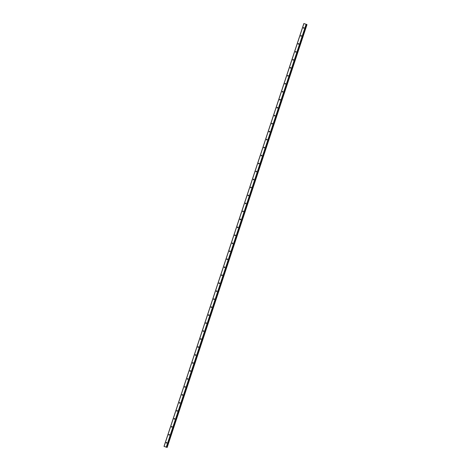 <?xml version="1.0" encoding="UTF-8"?>
<svg xmlns="http://www.w3.org/2000/svg" width="471" height="471" viewBox="0 0 471 471"><rect width="100%" height="100%" fill="white"/><g stroke="black" fill="none" stroke-linecap="round" stroke-linejoin="round"><path stroke-width="0.71" d="M304.001 28.007A0.347 0.324 111.8 0 1 303.565 28.231A0.347 0.324 111.8 0 1 303.389 27.813A0.347 0.324 111.8 0 1 303.824 27.583A0.347 0.324 111.8 0 1 304.001 28.007M301.363 35.984A0.347 0.324 111.8 0 1 300.928 36.208A0.347 0.324 111.8 0 1 300.751 35.79A0.347 0.324 111.8 0 1 301.187 35.56A0.347 0.324 111.8 0 1 301.363 35.984M298.726 43.962A0.347 0.324 111.8 0 1 298.284 44.192A0.347 0.324 111.8 0 1 298.114 43.768A0.347 0.324 111.8 0 1 298.549 43.538A0.347 0.324 111.8 0 1 298.726 43.962M296.082 51.94A0.347 0.324 111.8 0 1 295.647 52.169A0.347 0.324 111.8 0 1 295.47 51.745A0.347 0.324 111.8 0 1 295.906 51.516A0.347 0.324 111.8 0 1 296.082 51.94M293.445 59.917A0.347 0.324 111.8 0 1 293.009 60.147A0.347 0.324 111.8 0 1 292.832 59.723A0.347 0.324 111.8 0 1 293.268 59.493A0.347 0.324 111.8 0 1 293.445 59.917M290.807 67.895A0.347 0.324 111.8 0 1 290.371 68.124A0.347 0.324 111.8 0 1 290.195 67.7A0.347 0.324 111.8 0 1 290.631 67.471A0.347 0.324 111.8 0 1 290.807 67.895M288.17 75.872A0.347 0.324 111.8 0 1 287.734 76.102A0.347 0.324 111.8 0 1 287.557 75.678A0.347 0.324 111.8 0 1 287.993 75.448A0.347 0.324 111.8 0 1 288.17 75.872M285.532 83.85A0.347 0.324 111.8 0 1 285.096 84.079A0.347 0.324 111.8 0 1 284.92 83.655A0.347 0.324 111.8 0 1 285.355 83.426A0.347 0.324 111.8 0 1 285.532 83.85M282.894 91.827A0.347 0.324 111.8 0 1 282.459 92.057A0.347 0.324 111.8 0 1 282.282 91.633A0.347 0.324 111.8 0 1 282.718 91.409A0.347 0.324 111.8 0 1 282.894 91.827M280.251 99.805A0.347 0.324 111.8 0 1 279.815 100.035A0.347 0.324 111.8 0 1 279.639 99.611A0.347 0.324 111.8 0 1 280.08 99.387A0.347 0.324 111.8 0 1 280.251 99.805M277.613 107.782A0.347 0.324 111.8 0 1 277.178 108.012A0.347 0.324 111.8 0 1 277.001 107.588A0.347 0.324 111.8 0 1 277.437 107.364A0.347 0.324 111.8 0 1 277.613 107.782M274.976 115.766A0.347 0.324 111.8 0 1 274.54 115.99A0.347 0.324 111.8 0 1 274.363 115.572A0.347 0.324 111.8 0 1 274.799 115.342A0.347 0.324 111.8 0 1 274.976 115.766M272.338 123.743A0.347 0.324 111.8 0 1 271.902 123.967A0.347 0.324 111.8 0 1 271.726 123.549A0.347 0.324 111.8 0 1 272.161 123.32A0.347 0.324 111.8 0 1 272.338 123.743M269.7 131.721A0.347 0.324 111.8 0 1 269.265 131.945A0.347 0.324 111.8 0 1 269.088 131.527A0.347 0.324 111.8 0 1 269.524 131.297A0.347 0.324 111.8 0 1 269.7 131.721M267.063 139.699A0.347 0.324 111.8 0 1 266.627 139.928A0.347 0.324 111.8 0 1 266.451 139.504A0.347 0.324 111.8 0 1 266.886 139.275A0.347 0.324 111.8 0 1 267.063 139.699M264.425 147.676A0.347 0.324 111.8 0 1 263.984 147.906A0.347 0.324 111.8 0 1 263.813 147.482A0.347 0.324 111.8 0 1 264.249 147.252A0.347 0.324 111.8 0 1 264.425 147.676M261.782 155.654A0.347 0.324 111.8 0 1 261.346 155.883A0.347 0.324 111.8 0 1 261.17 155.459A0.347 0.324 111.8 0 1 261.605 155.23A0.347 0.324 111.8 0 1 261.782 155.654M259.144 163.631A0.347 0.324 111.8 0 1 258.709 163.861A0.347 0.324 111.8 0 1 258.532 163.437A0.347 0.324 111.8 0 1 258.968 163.207A0.347 0.324 111.8 0 1 259.144 163.631M256.507 171.609A0.347 0.324 111.8 0 1 256.071 171.838A0.347 0.324 111.8 0 1 255.894 171.415A0.347 0.324 111.8 0 1 256.33 171.185A0.347 0.324 111.8 0 1 256.507 171.609M253.869 179.586A0.347 0.324 111.8 0 1 253.433 179.816A0.347 0.324 111.8 0 1 253.257 179.392A0.347 0.324 111.8 0 1 253.692 179.163A0.347 0.324 111.8 0 1 253.869 179.586M251.231 187.564A0.347 0.324 111.8 0 1 250.796 187.794A0.347 0.324 111.8 0 1 250.619 187.37A0.347 0.324 111.8 0 1 251.055 187.146A0.347 0.324 111.8 0 1 251.231 187.564M248.594 195.542A0.347 0.324 111.8 0 1 248.158 195.771A0.347 0.324 111.8 0 1 247.981 195.347A0.347 0.324 111.8 0 1 248.417 195.124A0.347 0.324 111.8 0 1 248.594 195.542M245.95 203.525A0.347 0.324 111.8 0 1 245.515 203.749A0.347 0.324 111.8 0 1 245.344 203.325A0.347 0.324 111.8 0 1 245.78 203.101A0.347 0.324 111.8 0 1 245.95 203.525M243.313 211.503A0.347 0.324 111.8 0 1 242.877 211.726A0.347 0.324 111.8 0 1 242.7 211.308A0.347 0.324 111.8 0 1 243.136 211.079A0.347 0.324 111.8 0 1 243.313 211.503M240.675 219.48A0.347 0.324 111.8 0 1 240.239 219.704A0.347 0.324 111.8 0 1 240.063 219.286A0.347 0.324 111.8 0 1 240.498 219.056A0.347 0.324 111.8 0 1 240.675 219.48M238.038 227.458A0.347 0.324 111.8 0 1 237.602 227.687A0.347 0.324 111.8 0 1 237.425 227.263A0.347 0.324 111.8 0 1 237.861 227.034A0.347 0.324 111.8 0 1 238.038 227.458M235.4 235.435A0.347 0.324 111.8 0 1 234.964 235.665A0.347 0.324 111.8 0 1 234.788 235.241A0.347 0.324 111.8 0 1 235.223 235.011A0.347 0.324 111.8 0 1 235.4 235.435M232.762 243.413A0.347 0.324 111.8 0 1 232.327 243.642A0.347 0.324 111.8 0 1 232.15 243.219A0.347 0.324 111.8 0 1 232.586 242.989A0.347 0.324 111.8 0 1 232.762 243.413M230.125 251.39A0.347 0.324 111.8 0 1 229.689 251.62A0.347 0.324 111.8 0 1 229.512 251.196A0.347 0.324 111.8 0 1 229.948 250.966A0.347 0.324 111.8 0 1 230.125 251.39M227.481 259.368A0.347 0.324 111.8 0 1 227.046 259.598A0.347 0.324 111.8 0 1 226.869 259.174A0.347 0.324 111.8 0 1 227.31 258.944A0.347 0.324 111.8 0 1 227.481 259.368M224.844 267.345A0.347 0.324 111.8 0 1 224.408 267.575A0.347 0.324 111.8 0 1 224.231 267.151A0.347 0.324 111.8 0 1 224.667 266.922A0.347 0.324 111.8 0 1 224.844 267.345M222.206 275.323A0.347 0.324 111.8 0 1 221.77 275.553A0.347 0.324 111.8 0 1 221.594 275.129A0.347 0.324 111.8 0 1 222.029 274.905A0.347 0.324 111.8 0 1 222.206 275.323M219.568 283.301A0.347 0.324 111.8 0 1 219.133 283.53A0.347 0.324 111.8 0 1 218.956 283.106A0.347 0.324 111.8 0 1 219.392 282.883A0.347 0.324 111.8 0 1 219.568 283.301M216.931 291.278A0.347 0.324 111.8 0 1 216.495 291.508A0.347 0.324 111.8 0 1 216.319 291.084A0.347 0.324 111.8 0 1 216.754 290.86A0.347 0.324 111.8 0 1 216.931 291.278M214.293 299.262A0.347 0.324 111.8 0 1 213.858 299.485A0.347 0.324 111.8 0 1 213.681 299.067A0.347 0.324 111.8 0 1 214.117 298.838A0.347 0.324 111.8 0 1 214.293 299.262M211.65 307.239A0.347 0.324 111.8 0 1 211.214 307.463A0.347 0.324 111.8 0 1 211.043 307.045A0.347 0.324 111.8 0 1 211.479 306.815A0.347 0.324 111.8 0 1 211.65 307.239M209.012 315.217A0.347 0.324 111.8 0 1 208.576 315.44A0.347 0.324 111.8 0 1 208.4 315.022A0.347 0.324 111.8 0 1 208.836 314.793A0.347 0.324 111.8 0 1 209.012 315.217M206.375 323.194A0.347 0.324 111.8 0 1 205.939 323.424A0.347 0.324 111.8 0 1 205.762 323A0.347 0.324 111.8 0 1 206.198 322.77A0.347 0.324 111.8 0 1 206.375 323.194M203.737 331.172A0.347 0.324 111.8 0 1 203.301 331.401A0.347 0.324 111.8 0 1 203.125 330.978A0.347 0.324 111.8 0 1 203.56 330.748A0.347 0.324 111.8 0 1 203.737 331.172M201.099 339.149A0.347 0.324 111.8 0 1 200.664 339.379A0.347 0.324 111.8 0 1 200.487 338.955A0.347 0.324 111.8 0 1 200.923 338.726A0.347 0.324 111.8 0 1 201.099 339.149M198.462 347.127A0.347 0.324 111.8 0 1 198.026 347.357A0.347 0.324 111.8 0 1 197.849 346.933A0.347 0.324 111.8 0 1 198.285 346.703A0.347 0.324 111.8 0 1 198.462 347.127M195.824 355.105A0.347 0.324 111.8 0 1 195.388 355.334A0.347 0.324 111.8 0 1 195.212 354.91A0.347 0.324 111.8 0 1 195.648 354.681A0.347 0.324 111.8 0 1 195.824 355.105M193.181 363.082A0.347 0.324 111.8 0 1 192.745 363.312A0.347 0.324 111.8 0 1 192.568 362.888A0.347 0.324 111.8 0 1 193.01 362.658A0.347 0.324 111.8 0 1 193.181 363.082M190.543 371.06A0.347 0.324 111.8 0 1 190.107 371.289A0.347 0.324 111.8 0 1 189.931 370.865A0.347 0.324 111.8 0 1 190.366 370.642A0.347 0.324 111.8 0 1 190.543 371.06M187.905 379.037A0.347 0.324 111.8 0 1 187.47 379.267A0.347 0.324 111.8 0 1 187.293 378.843A0.347 0.324 111.8 0 1 187.729 378.619A0.347 0.324 111.8 0 1 187.905 379.037M185.268 387.021A0.347 0.324 111.8 0 1 184.832 387.244A0.347 0.324 111.8 0 1 184.656 386.821A0.347 0.324 111.8 0 1 185.091 386.597A0.347 0.324 111.8 0 1 185.268 387.021M182.63 394.998A0.347 0.324 111.8 0 1 182.195 395.222A0.347 0.324 111.8 0 1 182.018 394.804A0.347 0.324 111.8 0 1 182.454 394.574A0.347 0.324 111.8 0 1 182.63 394.998M179.993 402.976A0.347 0.324 111.8 0 1 179.557 403.2A0.347 0.324 111.8 0 1 179.38 402.782A0.347 0.324 111.8 0 1 179.816 402.552A0.347 0.324 111.8 0 1 179.993 402.976M177.355 410.953A0.347 0.324 111.8 0 1 176.913 411.177A0.347 0.324 111.8 0 1 176.743 410.759A0.347 0.324 111.8 0 1 177.178 410.529A0.347 0.324 111.8 0 1 177.355 410.953M174.712 418.931A0.347 0.324 111.8 0 1 174.276 419.161A0.347 0.324 111.8 0 1 174.099 418.737A0.347 0.324 111.8 0 1 174.535 418.507A0.347 0.324 111.8 0 1 174.712 418.931M172.074 426.909A0.347 0.324 111.8 0 1 171.638 427.138A0.347 0.324 111.8 0 1 171.462 426.714A0.347 0.324 111.8 0 1 171.897 426.485A0.347 0.324 111.8 0 1 172.074 426.909M169.436 434.886A0.347 0.324 111.8 0 1 169.001 435.116A0.347 0.324 111.8 0 1 168.824 434.692A0.347 0.324 111.8 0 1 169.26 434.462A0.347 0.324 111.8 0 1 169.436 434.886M166.799 442.864A0.347 0.324 111.8 0 1 166.363 443.093A0.347 0.324 111.8 0 1 166.186 442.669A0.347 0.324 111.8 0 1 166.622 442.44A0.347 0.324 111.8 0 1 166.799 442.864M164.002 446.39L303.842 23.55L306.291 24.327L166.393 447.173L167.152 447.45L164.002 446.39L166.599 447.226L306.427 24.386M306.433 24.415L166.675 447.279M167.158 447.45L306.998 24.61L167.152 447.45L306.998 24.61L306.515 24.439M165.621 446.926L166.022 447.067M306.291 24.327L166.451 447.167M306.115 24.268L166.275 447.109M306.556 24.457L166.716 447.297M303.913 23.568L164.073 446.408M306.833 24.551L166.993 447.391M306.874 24.563L167.034 447.403M306.904 24.574L167.064 447.415M306.939 24.586L167.099 447.426M306.438 24.386L166.599 447.226"/></g></svg>
